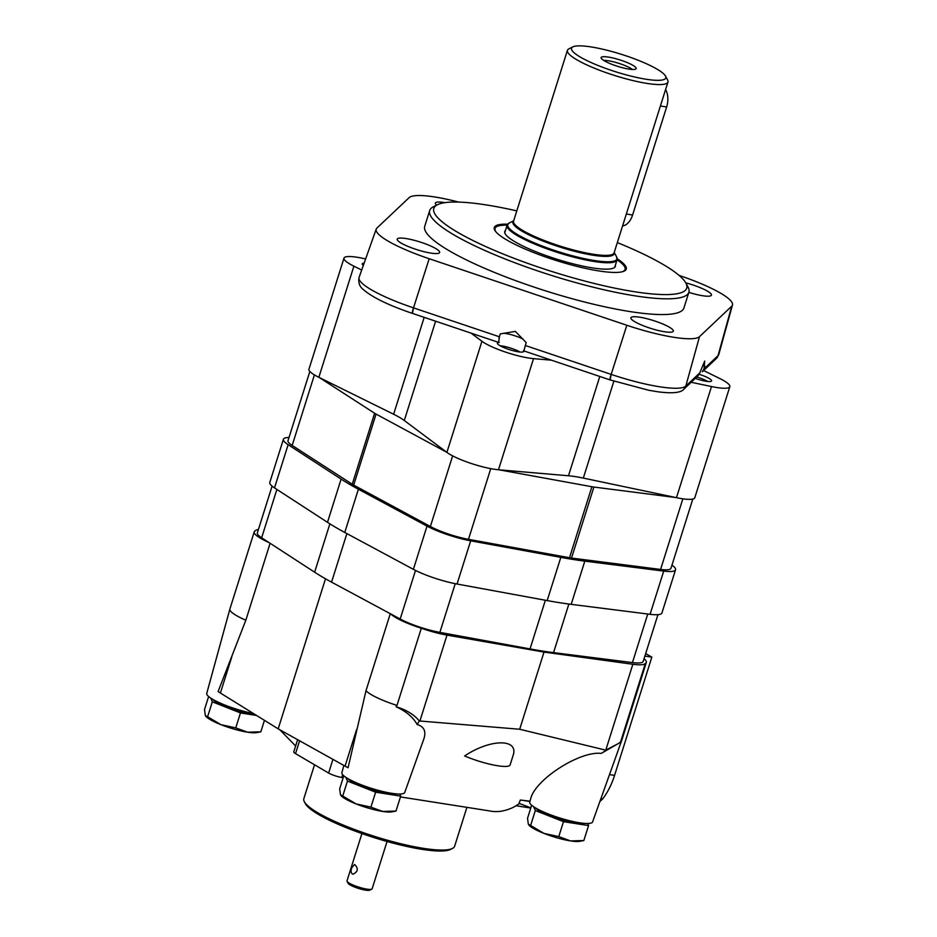 <?xml version="1.0" encoding="UTF-8"?>
<svg xmlns="http://www.w3.org/2000/svg" width="937" height="937" viewBox="0 0 937 937"><rect width="100%" height="100%" fill="white"/><g stroke="black" fill="none" stroke-linecap="round" stroke-linejoin="round"><path stroke-width="1.41" d="M665.457 76.026L667.601 79.973A52.706 9.792 -162.5 0 1 667.952 82.034A52.706 9.792 -162.5 0 1 614.742 75.522A52.706 9.792 -162.5 0 1 567.424 50.34A52.706 9.792 -162.5 0 1 568.888 48.853L572.905 46.85A49.415 9.183 -162.5 0 1 591.095 46.932A49.415 9.183 -162.5 0 1 665.457 76.026A49.415 9.183 -162.5 0 1 615.902 71.856A49.415 9.183 -162.5 0 1 572.905 46.85M632.908 65.332A18.377 3.42 -162.5 0 1 635.965 68.94A18.377 3.42 -162.5 0 1 617.635 66.351A18.377 3.42 -162.5 0 1 601.132 57.965A18.377 3.42 -162.5 0 1 612.857 57.965A18.377 3.42 -162.5 0 1 632.908 65.332M665.586 89.554A16.468 10.202 98.9 0 1 666.652 106.97L632.592 215.006A16.468 10.202 98.9 0 1 622.59 225.922M603.768 60.472A16.468 3.057 -162.5 0 1 630.46 68.19A16.468 3.057 -162.5 0 1 632.37 69.49M212.781 699.365A26.353 4.896 17.5 0 0 230.49 708.583A26.353 4.896 17.5 0 0 255.508 714.802M256.586 715.47L240.469 712.94L212.312 701.813L210.72 698.077M235.761 727.885L220.945 724.664A28.005 5.2 17.5 0 0 247.555 732.195A28.005 5.2 17.5 0 0 256.656 732.617L260.837 731.82L247.555 732.195L235.761 727.885L240.469 712.94M260.837 731.82L264.445 720.342M205.871 716.372L206.199 716.7A28.005 5.2 17.5 0 0 220.945 724.664L207.604 716.758L212.312 701.813M207.604 716.758L205.32 715.505L204.512 709.555L208.623 696.531M205.871 716.36L205.32 715.505M347.932 778.612A26.353 4.896 17.5 0 0 371.064 789.668A26.353 4.896 17.5 0 0 396.363 793.885M399.794 794.026L400.696 796.134L375.632 792.198L347.463 781.071L345.87 777.335M520.035 352.031A13.434 2.495 17.5 0 0 502.08 345.976A13.434 2.495 17.5 0 0 500.065 345.73M370.911 807.144L356.095 803.923A28.005 5.2 17.5 0 0 382.718 811.454A28.005 5.2 17.5 0 0 391.807 811.864L395.988 811.067L382.718 811.454L370.911 807.144L375.632 792.198M395.988 811.067L400.696 796.134M342.755 796.017L340.471 794.763L341.349 795.958A28.005 5.2 17.5 0 0 356.095 803.923L342.755 796.017L347.463 781.071M340.471 794.763L339.674 788.813L343.785 775.777M535.788 808.081A26.353 4.896 17.5 0 0 558.932 819.137A26.353 4.896 17.5 0 0 584.219 823.354M587.663 823.494L588.565 825.591L563.488 821.667L535.332 810.54L533.727 806.804M707.892 381.5A13.434 2.495 17.5 0 0 696.753 377.025M558.78 836.612L543.952 833.391A28.005 5.2 17.5 0 0 570.574 840.911A28.005 5.2 17.5 0 0 579.663 841.332L583.845 840.536L570.574 840.911L558.78 836.612L563.488 821.667M583.845 840.536L588.565 825.591M530.611 825.474L528.339 824.22L529.206 825.427A28.005 5.2 17.5 0 0 543.952 833.391L530.611 825.474L535.332 810.54M528.339 824.22L527.531 818.282L531.642 805.246M387.051 841.485L372.141 888.78A13.177 2.448 -162.5 0 1 371.778 889.143A13.177 2.448 -162.5 0 1 358.836 887.152A13.177 2.448 -162.5 0 1 347.1 881.366A13.177 2.448 -162.5 0 1 347.006 880.85L361.916 833.567M351.726 867.826C350.567 871.258 351 873.389 353.015 874.209C358.133 871.679 358.637 868.423 354.549 864.453L351.726 867.826M530.014 801.182L520.328 800.034L518.793 804.04L513.429 807.272C504.902 811.337 496.879 812.543 489.372 810.88L400.45 796.93M606.251 750.279L601.249 753.395C579.652 750.783 534.64 779.889 530.588 799.085L529.756 802.131A32.936 6.126 -162.5 0 0 559.342 817.837A32.936 6.126 -162.5 0 0 592.582 821.948L622.004 739.598A36.238 6.735 -162.5 0 1 621.02 740.57L620.587 741.999L618.42 743.509L605.77 750.15L632.85 664.263L544.01 652.082L446.996 635.11A36.238 6.735 -162.5 0 1 421.31 628.247L396.983 705.42A36.238 6.735 -162.5 0 1 366.004 690.698L348.072 767.743A52.706 9.792 -162.5 0 1 345.062 766.126L278.184 728.857L220.394 693.029A52.706 9.792 -162.5 0 1 218.11 691.529L245.834 620.224A36.238 6.735 -162.5 0 1 229.87 609.085A36.238 6.735 -162.5 0 1 229.881 609.038L254.22 531.865A36.238 6.735 -162.5 0 1 255.215 530.846A36.238 6.735 -162.5 0 1 258.401 529.569M419.343 720.963L417.117 724.524C413.158 717.25 406.154 711.335 396.093 706.791C406.014 709.637 413.756 714.357 419.343 720.963L519.684 729.255L605.77 750.15M343.867 765.459L341.888 772.674A32.936 6.126 -162.5 0 0 359.187 783.976A32.936 6.126 -162.5 0 0 393.376 793.557A32.936 6.126 -162.5 0 0 404.725 792.479L423.829 739C426.347 731.364 424.11 726.538 417.117 724.524M512.984 755.819C519.356 738.473 490.66 738.555 464.6 755.96A31.296 5.821 -162.5 0 0 510.103 764.932L512.984 755.819M529.932 801.498L524.439 800.631M518.793 804.04L519.356 803.477L530.834 807.823M270.102 543.273L245.834 620.224M278.184 728.857L325.502 578.785M390.284 613.7L366.004 690.698M396.093 706.791L396.983 705.42M645.675 653.546L651.836 657.153L614.567 775.379A59.289 36.73 98.9 0 1 602.69 798.91L600.91 798.629M602.69 798.91L599.891 801.498M601.249 753.395L618.42 743.509M644.047 658.711A36.238 6.735 -162.5 0 1 646.343 662.377A36.238 6.735 -162.5 0 1 645.347 663.396L621.02 740.57M645.347 663.396A36.238 6.735 -162.5 0 1 632.85 664.263M651.836 657.153L644.879 656.064M279.847 729.794L295.635 746.004M343.176 777.687L341.806 777.476A9.885 1.839 -162.5 0 1 328.629 773.037L295.542 753.641A9.885 1.839 -162.5 0 1 293.785 751.872L297.626 739.691M268.954 542.523A36.238 6.735 -162.5 0 1 254.22 531.865M421.31 628.247A36.238 6.735 -162.5 0 1 390.717 613.934M519.684 729.255L544.01 652.082M646.343 662.377L622.016 739.551A36.238 6.735 -162.5 0 1 622.004 739.598M253.435 713.514A32.936 6.126 -162.5 0 1 221.507 703.652A32.936 6.126 -162.5 0 1 206.737 693.415L229.87 609.085M466.895 807.354L454.632 846.24A79.059 14.699 -162.5 0 1 452.43 848.453A79.059 14.699 -162.5 0 1 374.812 836.472A79.059 14.699 -162.5 0 1 304.361 801.767A79.059 14.699 -162.5 0 1 303.834 798.687L314.527 764.768M452.43 848.453L450.428 849.461A77.408 14.383 -162.5 0 1 374.425 837.725A77.408 14.383 -162.5 0 1 305.439 803.747L304.361 801.767M371.778 889.143L369.764 890.15A11.525 2.143 -162.5 0 1 358.438 888.405A11.525 2.143 -162.5 0 1 348.166 883.345L347.1 881.366M657.938 614.672L643.204 661.393A32.936 6.126 -162.5 0 1 632.44 662.588L553.556 652.62A164.701 30.616 -162.5 0 1 530.026 648.931L439.875 632.381A32.936 6.126 -162.5 0 1 400.181 619.017L331.557 582.135A164.701 30.616 -162.5 0 1 314.633 572.202L261.646 537.779A32.936 6.126 -162.5 0 1 257.359 532.848L272.093 486.139M671.97 565.128A36.238 6.735 -162.5 0 1 675.542 569.778A36.238 6.735 -162.5 0 1 663.712 571.09L584.817 561.134A167.992 31.226 -162.5 0 1 560.818 557.363L470.667 540.813A36.238 6.735 -162.5 0 1 427.014 526.114L358.391 489.231A167.992 31.226 -162.5 0 1 341.115 479.1L288.127 444.677A36.238 6.735 -162.5 0 1 283.419 439.254A36.238 6.735 -162.5 0 1 289.018 437.509M675.542 569.778L661.92 612.985A36.238 6.735 -162.5 0 1 650.079 614.309L571.183 604.342A167.992 31.226 -162.5 0 1 547.185 600.582L457.045 584.02A36.238 6.735 -162.5 0 1 413.381 569.333L344.757 532.45A167.992 31.226 -162.5 0 1 327.493 522.319L274.506 487.884A36.238 6.735 -162.5 0 1 269.786 482.473L283.419 439.254M675.8 497.535L593.894 487.053A14.828 2.752 -162.5 0 1 591.891 486.736L498.988 469.8M692.794 499.081L670.962 568.326A31.425 5.845 -162.5 0 1 660.585 569.45L571.511 558.054A14.828 2.752 -162.5 0 1 569.509 557.738L468.477 539.325A31.425 5.845 -162.5 0 1 430.376 526.5L353.682 485.097A14.828 2.752 -162.5 0 1 352.242 484.242L292.168 445.45A31.425 5.845 -162.5 0 1 287.999 440.706L309.842 371.462M446.586 452.173L376.065 414.095A14.828 2.752 -162.5 0 1 374.624 413.252L319.388 377.576M499.398 336.781L498.66 342.415L412.339 313.368A6.582 0.668 -71.4 0 1 413.498 307.863L499.398 336.781L500.311 333.888L515.373 331.393L526.172 342.591L524.006 350.426M523.678 350.836L609.999 379.895A6.582 0.668 -71.4 0 1 611.158 374.39L626.841 325.268L611.158 374.39L610.151 379.825M498.66 342.415L499.198 342.485A13.797 2.565 -162.5 0 0 497.395 343.141A13.797 2.565 -162.5 0 0 509.787 349.735A13.797 2.565 -162.5 0 0 523.713 351.434A13.797 2.565 -162.5 0 0 523.443 350.637M702.293 371.778L704.038 368.873L718.047 355.638L731.738 306.188L718.047 355.638A6.582 6.442 -133.4 0 1 716.301 358.555L702.293 371.778M699.822 372.856L698.053 375.784L684.045 389.019A6.582 6.442 -133.4 0 0 685.802 386.103L699.494 336.664L685.802 386.103L699.822 372.856L704.706 361.073L704.038 368.873M683.951 389.113A6.582 6.442 -133.4 0 0 684.045 389.019L685.802 386.103A68.061 12.649 -162.5 0 1 611.158 374.39L525.247 345.472M609.999 379.895L648.849 390.296L658.137 391.83C672.567 393.681 681.199 392.755 684.045 389.019M412.491 313.298L413.498 307.863L429.181 258.729L413.498 307.863A68.061 12.649 -162.5 0 1 359.082 277.422C358.133 282.646 359.597 286.734 363.474 289.697C372.692 297.556 388.984 305.45 412.339 313.368M679.067 275.408L679.477 275.537A66.246 12.31 -162.5 0 1 732.488 305.005A66.246 12.31 -162.5 0 1 731.738 306.188L699.494 336.664A66.246 12.31 -162.5 0 1 626.841 325.268L429.181 258.729A66.246 12.31 -162.5 0 1 376.217 229.108A66.246 12.31 -162.5 0 1 376.908 228.078L409.164 197.613A66.246 12.31 -162.5 0 1 458.615 202.076M685.755 282.869A22.23 4.135 -162.5 0 1 711.441 295.143A22.23 4.135 -162.5 0 1 688.847 292.356M617.331 242.589A132.585 24.643 -162.5 0 1 685.837 283.009L687.981 286.956A135.877 25.252 -162.5 0 1 688.882 292.25L683.916 307.992A135.877 25.252 -162.5 0 1 546.728 291.22A135.877 25.252 -162.5 0 1 424.742 226.274L429.696 210.532A135.877 25.252 -162.5 0 1 433.48 206.714L437.497 204.711A132.585 24.643 -162.5 0 1 486.291 204.934A132.585 24.643 -162.5 0 1 516.802 210.895M639.69 317.198A22.23 4.135 -162.5 0 1 662.342 323.792A22.23 4.135 -162.5 0 1 673.305 331.159A22.23 4.135 -162.5 0 1 650.864 328.418A22.23 4.135 -162.5 0 1 630.894 317.784A22.23 4.135 -162.5 0 1 639.69 317.198M406.014 238.548A22.23 4.135 -162.5 0 1 428.666 245.131A22.23 4.135 -162.5 0 1 439.629 252.51A22.23 4.135 -162.5 0 1 417.188 249.757A22.23 4.135 -162.5 0 1 397.218 239.134A22.23 4.135 -162.5 0 1 406.014 238.548M436.548 205.191A22.23 4.135 -162.5 0 1 435.342 203.118A22.23 4.135 -162.5 0 1 444.15 202.521A22.23 4.135 -162.5 0 1 444.934 202.65M363.333 265.44A13.797 2.565 -162.5 0 1 362.244 263.883A13.797 2.565 -162.5 0 1 364.118 263.215M361.694 270.043L353.893 266.178A32.936 6.126 -162.5 0 1 343.984 258.12A32.936 6.126 -162.5 0 1 362.314 258.225L365.641 258.928M699.213 374.32A13.797 2.565 -162.5 0 1 711.57 380.902A13.797 2.565 -162.5 0 1 695.277 378.407M703.605 370.537L719.921 378.595A32.936 6.126 -162.5 0 1 729.829 386.665A32.936 6.126 -162.5 0 1 711.499 386.548L691.178 382.284M551.389 360.171L533.528 358.637A32.936 6.126 -162.5 0 1 481.934 341.267L471.065 333.139M729.829 386.665L694.785 497.781A32.936 6.126 -162.5 0 1 676.467 497.676L583.318 478.093A49.415 9.183 -162.5 0 0 568.49 475.773L498.484 469.765A32.936 6.126 -162.5 0 1 446.89 452.395L404.292 420.502L435.611 321.204M343.984 258.12L308.941 369.248A32.936 6.126 -162.5 0 0 318.849 377.306L393.622 414.248A49.415 9.183 -162.5 0 1 404.292 420.502M702.703 365.243A13.797 2.565 -162.5 0 1 704.847 365.969M503.509 333.244A13.797 2.565 -162.5 0 1 505.781 333.513A13.797 2.565 -162.5 0 1 523.01 339.065M617.073 259.795A68.19 12.673 -162.5 0 1 624.651 266.776A68.19 12.673 -162.5 0 1 621.863 271.871M496.282 232.271A68.19 12.673 -162.5 0 1 496.938 226.508A68.19 12.673 -162.5 0 1 507.128 225.138M615.386 265.171A57.977 10.775 -162.5 0 1 615.363 266.354A57.977 10.775 -162.5 0 1 556.824 259.198A57.977 10.775 -162.5 0 1 504.774 231.486A57.977 10.775 -162.5 0 1 505.441 230.502M624.651 266.776L625.295 267.959A69.174 12.86 -162.5 0 1 625.869 269.844M494.174 228.323A69.174 12.86 -162.5 0 1 495.732 227.105L496.938 226.508M617.167 258.729A69.174 12.86 -162.5 0 1 626.232 269.106A69.174 12.86 -162.5 0 1 556.402 260.568A69.174 12.86 -162.5 0 1 494.291 227.504A69.174 12.86 -162.5 0 1 507.667 224.201M685.837 283.009A132.585 24.643 -162.5 0 1 552.853 271.812A132.585 24.643 -162.5 0 1 437.497 204.711M688.882 292.25A135.877 25.252 -162.5 0 1 551.694 275.478A135.877 25.252 -162.5 0 1 429.696 210.532M667.952 82.034L614.098 252.838A52.706 9.792 -162.5 0 1 560.888 246.337A52.706 9.792 -162.5 0 1 513.57 221.144L567.424 50.34M614.18 252.58A53.093 9.862 -162.5 0 1 560.584 247.274A53.093 9.862 -162.5 0 1 513.652 220.886M614.215 252.463L616.558 256.761A57.262 10.647 -162.5 0 1 559.12 251.924A57.262 10.647 -162.5 0 1 509.306 222.947L507.069 225.313L504.75 232.681M616.558 256.761L617.026 259.982A57.649 10.717 -162.5 0 1 558.827 252.861A57.649 10.717 -162.5 0 1 507.069 225.313M666.652 106.97L660.398 105.986M632.592 215.006L626.338 214.023M220.394 693.029L231.849 656.72M345.062 766.126L356.505 729.818M419.917 720.998L446.996 635.11M614.567 775.379L609.495 774.594M342.684 774.7L341.806 777.476M332.94 759.368L328.629 773.037M299.594 740.792L295.542 753.641M553.556 652.62L568.864 604.049M632.44 662.588L647.76 614.016M530.026 648.931L545.369 600.242M439.875 632.381L455.23 583.681M400.181 619.017L415.513 570.422M331.557 582.135L346.877 533.575M314.633 572.202L329.883 523.842M261.646 537.779L276.883 489.442M571.183 604.342L584.817 561.134M650.079 614.309L663.712 571.09M547.185 600.582L560.818 557.363M457.045 584.02L470.667 540.813M413.381 569.333L427.014 526.114M344.757 532.45L358.391 489.231M327.493 522.319L341.115 479.1M274.506 487.884L288.127 444.677M571.511 558.054L593.894 487.053M660.585 569.45L682.85 498.824M569.509 557.738L591.891 486.736M468.477 539.325L490.754 468.641M430.376 526.5L452.641 455.874M353.682 485.097L376.065 414.095M352.242 484.242L374.624 413.252M292.168 445.45L314.41 374.905M732.488 305.005L718.808 354.42A68.061 12.649 -162.5 0 1 718.047 355.638M498.484 469.765L533.528 358.637M568.49 475.773L599.797 376.463M446.89 452.395L481.934 341.267M393.622 414.248L424.18 317.35M318.849 377.306L353.893 266.178M676.467 497.676L711.499 386.548M583.318 478.093L613.876 381.172M513.687 220.769L509.306 222.947M617.026 259.982L614.707 267.35M530.764 808.045L515.982 805.726M718.808 354.42L716.301 358.555M376.217 229.108L359.082 277.422M499.269 337.191L498.906 338.351"/></g></svg>
